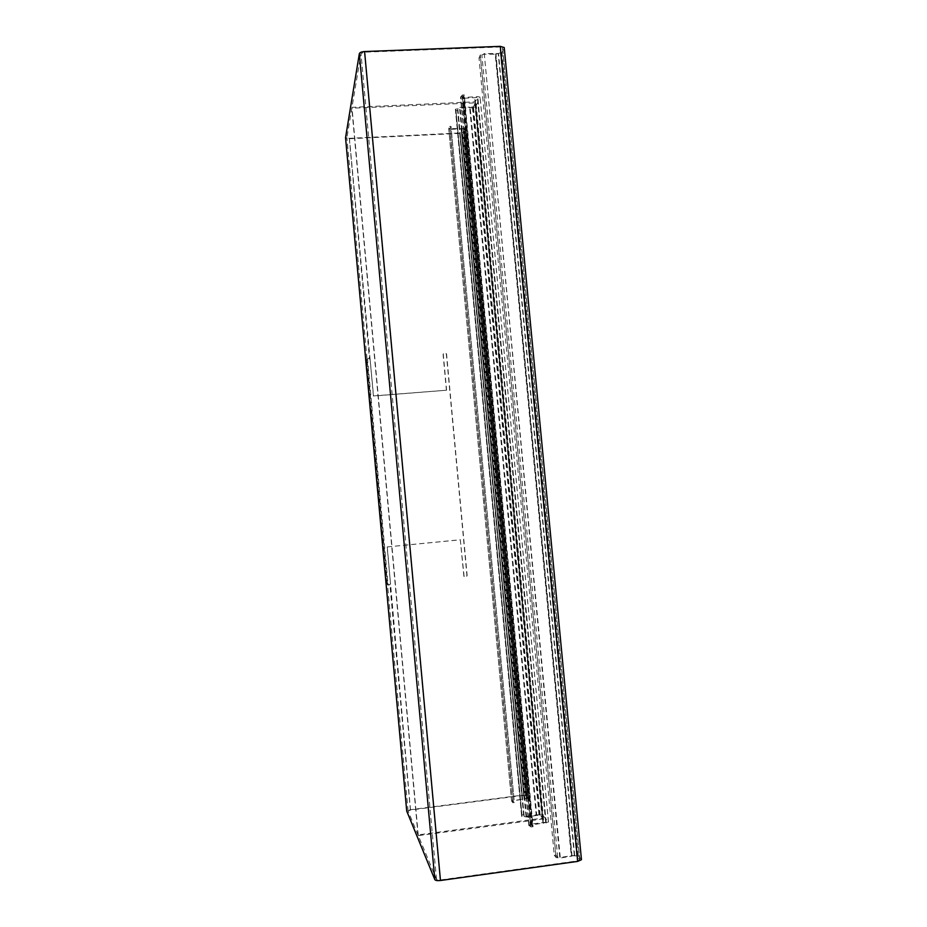 <?xml version="1.0" encoding="UTF-8"?>
<svg xmlns="http://www.w3.org/2000/svg" width="927" height="927" viewBox="0 0 927 927"><rect width="100%" height="100%" fill="white"/><g stroke="black" fill="none" stroke-linecap="round" stroke-linejoin="round"><path stroke-width="0.7" stroke-dasharray="4.63 3.48" d="M449.665 126.431L450.985 126.373L514.242 802.597L512.909 802.77L449.665 126.431L448.714 128.772L511.553 800.974L527.498 798.298L525.412 795.795L522.249 795.505L410.51 810.059L408.1 811.079L436.501 879.422L440.244 879.99L577.312 860.916L579.804 859.792L576.675 855.957L571.241 855.679L495.227 54.172L483.848 54.229L481.878 54.913L480.58 57.926L479.016 57.995L480.313 54.971L484.253 53.615L559.804 857.591L571.646 855.609L495.632 54.172L501.959 52.723L504.253 47.764M512.909 802.77L511.553 800.974M450.985 126.373L450.047 128.621L512.921 800.882L528.853 798.193L526.721 795.633L521.982 795.192L410.371 809.723L406.733 811.09M514.242 802.597L512.921 800.882M527.463 798.217L464.636 128.714L451.24 129.305L514.126 800.441L451.24 129.305L448.714 128.772M528.796 798.043L465.957 128.552L450.047 128.621M465.933 128.737L464.427 131.935L459.931 133.372L349.352 138.749L345.574 137.88M464.624 128.807L463.118 131.993L460.128 132.955L349.421 138.332L346.895 137.729L360.985 53.557L364.473 52.167L500.001 46.987L502.631 47.775L579.804 859.792M446.42 390.232L373.43 396.049L370.163 360.128L369.363 358.842C367.555 358.297 366.617 358.761 366.571 360.232L367.637 360.047L387.961 583.604L388.668 585.041L390.024 584.694L390.452 583.199L387.15 546.93L460.29 539.757L463.917 576.49C465.47 577.637 466.466 577.266 466.918 575.354L446.397 354.381L445.667 353.152C444.184 352.573 443.338 353.071 443.106 354.635L446.42 390.232L373.523 395.922L349.421 138.332M460.29 539.757L464.114 576.559C465.667 577.718 466.675 577.336 467.127 575.424L446.582 354.207L445.852 352.967C444.369 352.387 443.512 352.886 443.291 354.462L446.594 390.105M387.15 546.93L460.487 539.792M410.51 810.059L387.266 546.976M349.352 138.749L369.467 358.679C368.228 358.1 367.625 358.552 367.637 360.047M554.288 855.262L555.864 855.042L557.706 857.359L560.314 858.043L484.253 53.615L495.644 53.569L571.762 856.119L560.314 858.043L556.13 857.579L554.288 855.262L479.016 57.995M555.864 855.042L480.58 57.926M574.694 855.714L498.541 53.453L495.644 53.569L495.632 54.172M581.438 859.526L578.251 855.737L571.646 855.609M579.699 859.514L502.585 48.123L500.395 52.781L498.541 53.453M387.961 583.604L386.872 583.662L387.66 584.96L389.896 584.613L410.371 809.723M366.571 360.232L386.872 583.662M418.007 834.926L351.82 108.227L351.97 107.347L475.111 101.831L477.811 97.486L464.021 98.262L460.51 97.439L462.283 95.029L531.02 826.965L528.819 825.239L532.191 823.952L546.154 822.226L542.689 819.039L418.297 835.633L418.007 834.926L542.689 818.135L540.151 815.111L536.768 815.401L470.14 107.173L473.465 106.837L475.296 102.862L351.82 108.227M418.297 835.633L351.97 107.347M536.188 814.845L542.399 814.821L548.506 822.075L531.183 825.088L533.048 826.687L464.3 94.936L462.816 97.161L464.16 97.474L477.706 96.559L480.105 97.184L475.678 106.744L472.469 107.822L459.549 108.1L457.834 108.644L457.556 110.556L523.57 814.729L524.184 816.293L525.991 816.455L536.188 814.845L469.699 107.938M542.932 822.782L474.601 97.474M543.338 823.408L474.867 96.686M536.768 815.401L526.652 817.011L521.623 816.061L455.412 109.421L460.07 107.335L470.14 107.173M533.048 826.687L531.02 826.965M521.611 814.995L523.57 814.729M464.3 94.936L462.283 95.029M455.62 110.649L457.556 110.556M511.611 801.125L448.738 128.586M512.944 800.951L450.058 128.529M461.067 128.563L524.114 799.364L461.067 128.563M461.298 128.552L524.184 799.004M461.495 128.123L524.462 799.329M526.42 798.715L463.512 128.447M526.687 799.039L463.709 128.019M526.721 795.633L464.427 131.935M525.412 795.795L463.118 131.993M521.982 795.192L459.931 133.372M522.249 795.505L460.128 132.955M556.13 857.579L480.313 54.971M557.706 857.359L481.878 54.913M572.04 856.073L495.91 53.557M574.3 855.239L498.262 54.067M576.675 855.957L500.395 52.781M581.299 859.283L504.172 48.053M578.251 855.737L501.959 52.723M577.312 860.916L500.001 46.987M440.244 879.99L364.473 52.167M436.501 879.422L360.985 53.557M408.1 811.079L346.895 137.625M548.425 821.878L480.082 97.428M542.399 814.821L475.678 106.744M543.546 819.132L475.933 101.553M546.142 822.179L477.811 97.532L546.154 822.226M542.689 819.039L475.111 101.831M545.69 822.411L477.335 97.358M532.191 823.952L464.021 98.262M528.9 825.482L460.545 97.138M529.155 825.818L460.719 96.721M530.348 826.316L461.773 95.91M530.58 826.409L461.982 95.759M532.504 826.003L463.906 95.84M531.808 825.667L463.315 96.35M531.472 825.505L463.013 96.617M531.206 825.181L462.828 97.045M532.469 824.59L464.16 97.474M546.212 823.025L477.706 96.559M540.151 815.111L473.465 106.837M542.677 818.089L475.296 102.92M542.121 818.367L474.705 102.712M539.468 815.042L472.816 107.057M526.652 817.011L460.07 107.335M521.936 816.594L455.609 108.749M521.704 816.281L455.447 109.154M521.971 815.633L455.829 109.838M455.91 109.919L522.028 815.551L455.91 109.977M524.068 815.366L457.915 109.734M523.987 815.783L457.741 109.27M523.94 815.98L457.66 109.05M524.184 816.293L457.834 108.644M525.991 816.455L459.549 108.1M538.981 814.462L472.469 107.822M527.498 798.298L464.636 128.714M528.853 798.193L465.957 128.552M388.668 585.041L387.66 584.96M408.089 810.998L346.895 137.729M528.819 825.239L460.51 97.439M531.183 825.088L462.816 97.161M548.506 822.075L480.105 97.184M542.689 818.135L475.296 102.862M521.623 816.061L455.412 109.421M524.126 815.54L457.926 109.513M523.917 815.899L457.648 109.154"/><path stroke-width="1.39" d="M406.733 811.09L434.844 879.653C435.528 880.546 437.393 880.824 440.464 880.499L364.589 51.541L500.302 46.362L504.23 47.544L581.438 859.526M440.464 880.499L577.706 861.392L581.449 859.711M406.744 811.264L345.551 137.694L359.352 53.615C359.827 52.457 361.576 51.773 364.589 51.541M577.706 861.392L500.302 46.362M434.844 879.653L359.352 53.615M406.721 811.125L345.562 137.845"/></g></svg>
